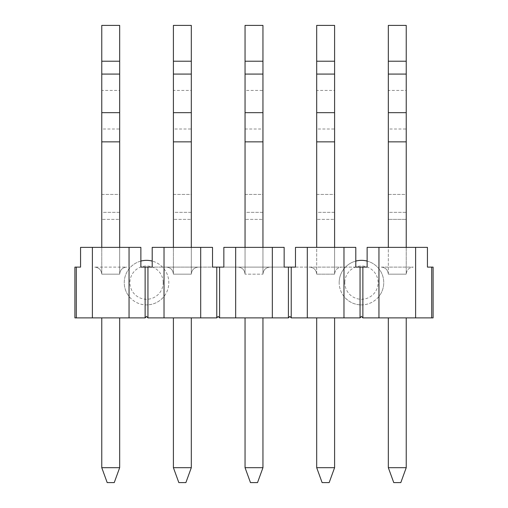 <?xml version="1.0" encoding="UTF-8"?>
<svg xmlns="http://www.w3.org/2000/svg" width="508" height="508" viewBox="0 0 508 508"><rect width="100%" height="100%" fill="white"/><g stroke="black" fill="none" stroke-linecap="round" stroke-linejoin="round"><path stroke-width="0.38" stroke-dasharray="2.54 1.91" d="M119.672 317.881L119.672 467.684L119.672 317.881L119.672 467.684L114.243 482.6L107.194 482.6L114.243 482.6L107.194 482.6L101.765 467.684L119.672 467.684L114.243 482.6L119.672 467.684L101.765 467.684L101.765 317.881L119.672 317.881L101.765 317.881L119.672 317.881L101.765 317.881L101.765 467.684L101.765 317.881M119.672 90.411L119.672 61.22L101.765 61.22L101.765 90.411L119.672 90.411L119.672 129L101.765 129L101.765 274.168L119.672 274.168L101.765 274.168L119.672 274.168L101.765 274.168L101.765 247.371M101.765 61.22L101.765 25.4L119.672 25.4L119.672 61.22M101.765 129L101.765 90.411M101.765 141.859L119.672 141.859L119.672 247.371M119.672 141.859L119.672 129M119.672 274.168L119.672 212.325L101.765 212.325L101.765 194.418L119.672 194.418L119.672 212.325L101.765 212.325L101.765 194.418L119.672 194.418L119.672 219.38L101.765 219.38L119.672 219.38L119.672 274.168C120.104 269.894 122.453 267.545 126.727 267.113L94.71 267.113L126.727 267.113C122.453 267.545 120.104 269.894 119.672 274.168C120.104 269.894 122.453 267.545 126.727 267.113C122.453 267.545 120.104 269.894 119.672 274.168M119.672 467.684L101.765 467.684L107.194 482.6L101.765 467.684M101.765 274.168L101.765 219.38L101.765 274.168C101.34 269.894 98.99 267.545 94.71 267.113C98.99 267.545 101.34 269.894 101.765 274.168C101.34 269.894 98.99 267.545 94.71 267.113C98.99 267.545 101.34 269.894 101.765 274.168M191.313 317.881L191.313 467.684L191.313 317.881L191.313 467.684L185.884 482.6L178.835 482.6L185.884 482.6L178.835 482.6L173.406 467.684L191.313 467.684L185.884 482.6L191.313 467.684L173.406 467.684L173.406 317.881L191.313 317.881L173.406 317.881L191.313 317.881L173.406 317.881L173.406 467.684L173.406 317.881M191.313 90.411L191.313 61.22L173.406 61.22L173.406 90.411L191.313 90.411L191.313 129L173.406 129L173.406 274.168L191.313 274.168L173.406 274.168L191.313 274.168L173.406 274.168L173.406 247.371M173.406 61.22L173.406 25.4L191.313 25.4L191.313 61.22M173.406 129L173.406 90.411M173.406 141.859L191.313 141.859L191.313 247.371M191.313 141.859L191.313 129M191.313 274.168L191.313 212.325L173.406 212.325L173.406 194.418L191.313 194.418L191.313 212.325L173.406 212.325L173.406 194.418L191.313 194.418L191.313 219.38L173.406 219.38L191.313 219.38L191.313 274.168C191.738 269.894 194.094 267.545 198.368 267.113L166.351 267.113L198.368 267.113C194.094 267.545 191.738 269.894 191.313 274.168C191.738 269.894 194.094 267.545 198.368 267.113C194.094 267.545 191.738 269.894 191.313 274.168M191.313 467.684L173.406 467.684L178.835 482.6L173.406 467.684M173.406 274.168L173.406 219.38L173.406 274.168C172.98 269.894 170.631 267.545 166.351 267.113C170.631 267.545 172.98 269.894 173.406 274.168C172.98 269.894 170.631 267.545 166.351 267.113C170.631 267.545 172.98 269.894 173.406 274.168M262.954 317.881L262.954 467.684L262.954 317.881L262.954 467.684L257.524 482.6L250.476 482.6L257.524 482.6L250.476 482.6L245.046 467.684L262.954 467.684L257.524 482.6L262.954 467.684L245.046 467.684L245.046 317.881L262.954 317.881L245.046 317.881L262.954 317.881L245.046 317.881L245.046 467.684L245.046 317.881M262.954 247.371L262.954 274.168C263.379 269.894 265.735 267.545 270.008 267.113C265.735 267.545 263.379 269.894 262.954 274.168C263.379 269.894 265.735 267.545 270.008 267.113L237.992 267.113C242.265 267.545 244.621 269.894 245.046 274.168C244.621 269.894 242.265 267.545 237.992 267.113C242.265 267.545 244.621 269.894 245.046 274.168L245.046 219.38L245.046 274.168C244.621 269.894 242.265 267.545 237.992 267.113L270.008 267.113C265.735 267.545 263.379 269.894 262.954 274.168L262.954 129L245.046 129L245.046 274.168L262.954 274.168L245.046 274.168L262.954 274.168L245.046 274.168L245.046 247.371M245.046 129L245.046 90.411L262.954 90.411L262.954 129M262.954 90.411L262.954 25.4L245.046 25.4L245.046 90.411M262.954 274.168L262.954 212.325L245.046 212.325L245.046 194.418L262.954 194.418L262.954 212.325L245.046 212.325L245.046 194.418L262.954 194.418L262.954 219.38L245.046 219.38L262.954 219.38L262.954 274.168M262.954 467.684L245.046 467.684L250.476 482.6L245.046 467.684M334.594 317.881L334.594 467.684L334.594 317.881L334.594 467.684L329.165 482.6L322.116 482.6L329.165 482.6L322.116 482.6L316.687 467.684L334.594 467.684L329.165 482.6L334.594 467.684L316.687 467.684L316.687 317.881L334.594 317.881L316.687 317.881L334.594 317.881L316.687 317.881L316.687 467.684L316.687 317.881M334.594 90.411L334.594 61.22L316.687 61.22L316.687 90.411L334.594 90.411L334.594 129L316.687 129L316.687 274.168C316.262 269.894 313.906 267.545 309.632 267.113C313.906 267.545 316.262 269.894 316.687 274.168C316.262 269.894 313.906 267.545 309.632 267.113L341.649 267.113L309.632 267.113C313.906 267.545 316.262 269.894 316.687 274.168L334.594 274.168L316.687 274.168L334.594 274.168L316.687 274.168L316.687 247.371M316.687 61.22L316.687 25.4L334.594 25.4L334.594 61.22M316.687 129L316.687 90.411M316.687 141.859L334.594 141.859L334.594 274.168C335.02 269.894 337.369 267.545 341.649 267.113C337.369 267.545 335.02 269.894 334.594 274.168C335.02 269.894 337.369 267.545 341.649 267.113C337.369 267.545 335.02 269.894 334.594 274.168L334.594 247.371M334.594 141.859L334.594 129M334.594 274.168L334.594 212.325L316.687 212.325L316.687 194.418L334.594 194.418L334.594 212.325L316.687 212.325L316.687 194.418L334.594 194.418L334.594 219.38L316.687 219.38L334.594 219.38L334.594 274.168M334.594 467.684L316.687 467.684L322.116 482.6L316.687 467.684M316.687 274.168L316.687 219.38L316.687 274.168M406.235 467.684L388.328 467.684L393.757 482.6L388.328 467.684L393.757 482.6L400.806 482.6L393.757 482.6L400.806 482.6L406.235 467.684L406.235 317.881L388.328 317.881L406.235 317.881L388.328 317.881L406.235 317.881L406.235 467.684L388.328 467.684L388.328 317.881L388.328 467.684L406.235 467.684L400.806 482.6L406.235 467.684L406.235 317.881M406.235 90.411L406.235 61.22L388.328 61.22L388.328 90.411L406.235 90.411L406.235 129L388.328 129L388.328 274.168C387.896 269.894 385.547 267.545 381.273 267.113C385.547 267.545 387.896 269.894 388.328 274.168C387.896 269.894 385.547 267.545 381.273 267.113L413.29 267.113L381.273 267.113C385.547 267.545 387.896 269.894 388.328 274.168L406.235 274.168L406.235 212.325L388.328 212.325L388.328 194.418L406.235 194.418L406.235 212.325L388.328 212.325L388.328 194.418L406.235 194.418L406.235 219.38L388.328 219.38L406.235 219.38L406.235 274.168L388.328 274.168L406.235 274.168L388.328 274.168L388.328 219.38L388.328 247.371M388.328 467.684L388.328 317.881M388.328 61.22L388.328 25.4L406.235 25.4L406.235 61.22M388.328 129L388.328 90.411M388.328 141.859L406.235 141.859L406.235 274.168C406.66 269.894 409.01 267.545 413.29 267.113C409.01 267.545 406.66 269.894 406.235 274.168C406.66 269.894 409.01 267.545 413.29 267.113C409.01 267.545 406.66 269.894 406.235 274.168L406.235 247.371M406.235 141.859L406.235 129M339.185 281.965A22.282 22.282 0 0 1 372.98 263.557A22.282 22.282 0 0 1 372.408 302.031A22.282 22.282 0 0 1 339.185 281.965M362.871 304.864L362.871 317.881L415.614 317.881L415.614 247.371L378.949 247.371L378.949 268.821L378.949 247.371L367.125 247.371L367.125 261.08C371.9 262.382 375.844 264.966 378.949 268.821A22.282 22.282 0 0 1 378.949 296.437L378.949 317.881L378.949 296.437C374.777 301.511 369.418 304.324 362.871 304.864A22.282 22.282 0 0 1 360.051 304.864L360.051 317.881L343.973 317.881L343.973 296.437A22.282 22.282 0 0 1 343.973 268.821C347.078 264.966 351.022 262.382 355.797 261.08L355.797 247.371L343.973 247.371L343.973 268.821L343.973 247.371L295.485 247.371L355.797 247.371L295.485 247.371L295.485 267.113L367.125 267.113M362.871 317.881L361.461 316.471L360.051 317.881M360.051 304.864C353.505 304.324 348.145 301.511 343.973 296.437L343.973 317.881L307.308 317.881L307.308 247.371L307.308 317.881L291.23 317.881L289.82 316.471L288.411 317.881L272.332 317.881L272.332 247.371L272.332 317.881L219.589 317.881L219.589 267.113L152.203 267.113M431.692 267.113L427.438 267.113L427.438 247.371L367.125 247.371L427.438 247.371L415.614 247.371L415.614 317.881L433.102 317.881L433.102 267.113L431.692 267.113L431.692 317.881M355.797 267.113L291.23 267.113L291.23 317.881M291.23 267.113L288.411 267.113L288.411 317.881M284.156 247.371L223.844 247.371L284.156 247.371L284.156 267.113L223.844 267.113L223.844 247.371L284.156 247.371M288.411 267.113L219.589 267.113M235.668 247.371L235.668 317.881L235.668 247.371M140.875 267.113L212.515 267.113L212.515 247.371L200.692 247.371L200.692 317.881L200.692 247.371L164.027 247.371L164.027 268.821A22.282 22.282 0 0 1 148.444 304.825A22.282 22.282 0 0 1 124.587 286.429A22.282 22.282 0 0 1 140.875 261.08L140.875 247.371L129.051 247.371L129.051 268.821C132.156 264.966 136.1 262.382 140.875 261.08M152.203 261.08L152.203 247.371L164.027 247.371L164.027 268.821C160.922 264.966 156.978 262.382 152.203 261.08A22.282 22.282 0 0 1 164.027 296.437L164.027 317.881L147.949 317.881L146.539 316.471L145.129 317.881L129.051 317.881L129.051 296.437A22.282 22.282 0 0 1 129.051 268.821L129.051 247.371L92.386 247.371L92.386 317.881L92.386 247.371L80.562 247.371L80.562 267.113L74.898 267.113L74.898 317.881L76.308 317.881L76.308 267.113M147.949 317.881L147.949 304.864A22.282 22.282 0 0 1 145.129 304.864C138.582 304.324 133.223 301.511 129.051 296.437L129.051 317.881L76.308 317.881M145.129 317.881L145.129 304.864M219.589 317.881L218.18 316.471L216.77 317.881L164.027 317.881L164.027 296.437C159.855 301.511 154.496 304.324 147.949 304.864M152.203 247.371L212.515 247.371L152.203 247.371M80.562 247.371L140.875 247.371L80.562 247.371M216.77 317.881L216.77 267.113M245.046 141.859L262.954 141.859M262.954 61.22L245.046 61.22M344.824 282.137A16.643 16.643 0 0 1 370.205 268.472A16.643 16.643 0 0 1 369.348 297.282A16.643 16.643 0 0 1 344.824 282.137M163.176 282.137A16.643 16.643 0 0 1 138.652 297.282A16.643 16.643 0 0 1 137.795 268.472A16.643 16.643 0 0 1 163.176 282.137"/><path stroke-width="0.76" d="M101.765 467.684L119.672 467.684L114.243 482.6L107.194 482.6L101.765 467.684L101.765 317.881M101.765 247.371L101.765 25.4L119.672 25.4L119.672 141.859L101.765 141.859M119.672 467.684L119.672 317.881M119.672 247.371L119.672 141.859M173.406 467.684L191.313 467.684L185.884 482.6L178.835 482.6L173.406 467.684L173.406 317.881M173.406 247.371L173.406 25.4L191.313 25.4L191.313 141.859L173.406 141.859M191.313 467.684L191.313 317.881M191.313 247.371L191.313 141.859M245.046 467.684L262.954 467.684L257.524 482.6L250.476 482.6L245.046 467.684L245.046 317.881M262.954 467.684L262.954 317.881M262.954 247.371L262.954 141.859L245.046 141.859L245.046 25.4L262.954 25.4L262.954 141.859M245.046 247.371L245.046 141.859M316.687 467.684L334.594 467.684L329.165 482.6L322.116 482.6L316.687 467.684L316.687 317.881M316.687 247.371L316.687 25.4L334.594 25.4L334.594 141.859L316.687 141.859M334.594 467.684L334.594 317.881M334.594 247.371L334.594 141.859M388.328 467.684L406.235 467.684L400.806 482.6L393.757 482.6L388.328 467.684L388.328 317.881M388.328 247.371L388.328 25.4L406.235 25.4L406.235 141.859L388.328 141.859M406.235 467.684L406.235 317.881M406.235 247.371L406.235 141.859M355.797 261.08A22.282 22.282 0 0 1 367.125 261.08M307.308 317.881L343.973 317.881L343.973 247.371L295.485 247.371L295.485 267.113L291.23 267.113L291.23 317.881L307.308 317.881L307.308 247.371M343.973 247.371L355.797 247.371L355.797 267.113L360.051 267.113L360.051 317.881L361.461 316.471L362.871 317.881L378.949 317.881L378.949 247.371L427.438 247.371L427.438 267.113L431.692 267.113L431.692 317.881L433.102 317.881L433.102 267.113L431.692 267.113M360.051 267.113L367.125 267.113L367.125 247.371L378.949 247.371M415.614 247.371L415.614 317.881L378.949 317.881M415.614 317.881L431.692 317.881M343.973 317.881L360.051 317.881M291.23 317.881L289.82 316.471L288.411 317.881L288.411 267.113L291.23 267.113M362.871 267.113L362.871 317.881M288.411 317.881L272.332 317.881L272.332 247.371L284.156 247.371L284.156 267.113L288.411 267.113M272.332 247.371L223.844 247.371L223.844 267.113L212.515 267.113L212.515 247.371L164.027 247.371L164.027 317.881L216.77 317.881L216.77 267.113M272.332 317.881L219.589 317.881L219.589 267.113M235.668 247.371L235.668 317.881M92.386 317.881L74.898 317.881L74.898 267.113L80.562 267.113L80.562 247.371L92.386 247.371L92.386 317.881L145.129 317.881L145.129 267.113L152.203 267.113L152.203 247.371L164.027 247.371M92.386 247.371L140.875 247.371L140.875 267.113L145.129 267.113M140.875 261.08A22.282 22.282 0 0 1 152.203 261.08A22.282 22.282 0 0 0 140.875 261.08M200.692 247.371L200.692 317.881M164.027 317.881L147.949 317.881L146.539 316.471L145.129 317.881M129.051 247.371L129.051 317.881M219.589 317.881L218.18 316.471L216.77 317.881M147.949 317.881L147.949 267.113M76.308 317.881L76.308 267.113M101.765 112.668L119.672 112.668M119.672 74.079L101.765 74.079M101.765 61.22L119.672 61.22M173.406 112.668L191.313 112.668M191.313 74.079L173.406 74.079M173.406 61.22L191.313 61.22M245.046 112.668L262.954 112.668M262.954 74.079L245.046 74.079M245.046 61.22L262.954 61.22M316.687 112.668L334.594 112.668M334.594 74.079L316.687 74.079M316.687 61.22L334.594 61.22M388.328 112.668L406.235 112.668M406.235 74.079L388.328 74.079M388.328 61.22L406.235 61.22"/></g></svg>
